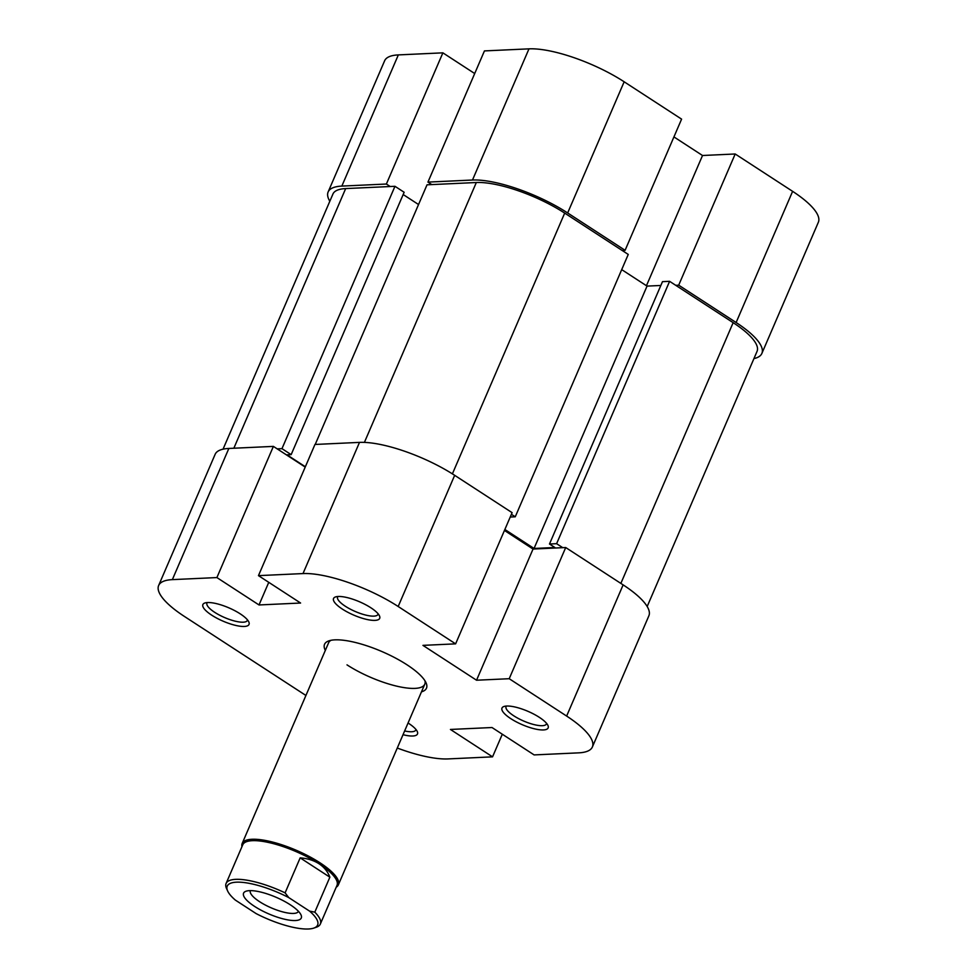 <?xml version="1.0" encoding="UTF-8"?>
<svg xmlns="http://www.w3.org/2000/svg" width="977" height="977" viewBox="0 0 977 977"><rect width="100%" height="100%" fill="white"/><g stroke="black" fill="none" stroke-linecap="round" stroke-linejoin="round"><path stroke-width="1.47" d="M408.056 723.004A25.133 7.266 23.3 0 1 408.667 723.395A25.133 7.266 23.3 0 1 417.277 731.517A25.133 7.266 23.3 0 1 403.025 734.692M404.637 730.955A21.982 6.351 -156.7 0 0 415.799 729.99A21.982 6.351 -156.7 0 0 415.933 729.453M240.208 613.837A25.133 7.266 23.3 0 1 248.817 621.958A25.133 7.266 23.3 0 1 238.046 625.903A25.133 7.266 23.3 0 1 211.704 615.156A25.133 7.266 23.3 0 1 204.816 603.004A25.133 7.266 23.3 0 1 240.208 613.837M207.246 602.565A21.982 6.351 -156.7 0 0 206.953 603.041A21.982 6.351 -156.7 0 0 214.671 612.31A21.982 6.351 -156.7 0 0 234.944 621.103A21.982 6.351 -156.7 0 0 247.34 620.432A21.982 6.351 -156.7 0 0 247.474 619.894M370.857 607.767A25.133 7.266 23.3 0 1 379.479 615.889A25.133 7.266 23.3 0 1 368.708 619.833A25.133 7.266 23.3 0 1 342.353 609.086A25.133 7.266 23.3 0 1 335.477 596.947A25.133 7.266 23.3 0 1 370.857 607.767M337.895 596.495A21.982 6.351 -156.7 0 0 337.602 596.971A21.982 6.351 -156.7 0 0 345.333 606.253A21.982 6.351 -156.7 0 0 365.606 615.046A21.982 6.351 -156.7 0 0 377.989 614.362A21.982 6.351 -156.7 0 0 378.136 613.825M539.316 717.326A25.133 7.266 23.3 0 1 547.938 725.447A25.133 7.266 23.3 0 1 537.167 729.392A25.133 7.266 23.3 0 1 510.812 718.657A25.133 7.266 23.3 0 1 503.937 706.505A25.133 7.266 23.3 0 1 539.316 717.326M506.355 706.053A21.982 6.351 -156.7 0 0 506.062 706.53A21.982 6.351 -156.7 0 0 513.78 715.811A21.982 6.351 -156.7 0 0 534.065 724.604A21.982 6.351 -156.7 0 0 546.448 723.933A21.982 6.351 -156.7 0 0 546.595 723.383M325.329 650.426A55.494 16.035 23.3 0 1 328.834 640.875A55.494 16.035 23.3 0 1 406.982 664.787A55.494 16.035 23.3 0 1 426.009 682.715A55.494 16.035 23.3 0 1 421.49 691.838M347.006 664.861A52.355 15.131 -156.7 0 0 395.282 685.805A52.355 15.131 -156.7 0 0 424.775 684.193A52.355 15.131 -156.7 0 0 424.958 680.774M623.131 584.881L565.707 547.535L509.212 678.71L566.636 716.068L623.131 584.881A73.287 21.189 23.3 0 1 648.875 615.803L592.38 746.978A73.287 21.189 -156.7 0 0 566.636 716.068M502.3 734.216L492.555 756.845L448.016 758.921A73.287 21.189 -156.7 0 1 397.285 748.04M359.499 442.386L314.96 444.462L258.465 575.636L303.004 573.572L359.499 442.386A73.287 21.189 23.3 0 1 454.671 475.323L512.107 512.669L455.612 643.855L422.943 645.37L476.544 680.224L509.212 678.71M305.923 695.477L184.384 616.426A73.287 21.189 -156.7 0 1 158.64 585.504A73.287 21.189 -156.7 0 1 172.355 579.63L216.894 577.566L259.015 604.958L300.586 603.029L258.465 575.636M330.971 640.301A52.355 15.131 -156.7 0 0 328.614 642.768L242.186 843.456A52.355 15.131 -156.7 0 0 241.966 846.632M455.612 643.855L398.176 606.497A73.287 21.189 -156.7 0 0 303.004 573.572M592.38 746.978A73.287 21.189 -156.7 0 1 578.665 752.852L534.126 754.916L492.005 727.523L450.434 729.453L492.555 756.845M565.707 547.535L533.039 549.05L504.45 530.45M158.64 585.504L215.135 454.329A73.287 21.189 23.3 0 1 228.85 448.455L172.355 579.63M305.215 467.091L273.389 446.391L228.85 448.455M273.389 446.391L216.894 577.566M268.76 582.329L259.015 604.958M533.039 549.05L476.544 680.224M647.177 606.509L757.053 351.366A68.06 19.674 -156.7 0 0 733.153 322.666L669.599 281.327L556.609 543.688L562.74 547.67M511.411 514.293L515.258 516.796L628.248 254.435L564.694 213.096A68.06 19.674 -156.7 0 0 476.324 182.516L427.034 184.812L315.217 444.45M277.224 448.87L281.974 448.651L394.964 186.302L345.663 188.585A68.06 19.674 -156.7 0 0 332.937 194.032L223.049 449.176M504.865 529.485L534.053 548.463L554.838 547.499L549.489 544.018L662.479 281.657L669.599 281.327M394.964 186.302L404.148 192.274L291.158 454.635L287.006 454.83L305.361 466.762M403.171 194.533L418.535 204.523M621.714 269.628L647.043 286.102L660.831 285.467M549.489 544.018L556.609 543.688M515.258 516.796L510.226 517.028M281.974 448.651L291.158 454.635M647.043 286.102L534.053 548.463M567.661 212.962L625.097 250.307L681.592 119.133L624.156 81.787L567.661 212.962A73.287 21.189 -156.7 0 0 472.489 180.024L427.95 182.101L484.445 50.914L528.984 48.85A73.287 21.189 23.3 0 1 624.156 81.787M341.84 186.094L386.379 184.03L442.874 52.843L398.335 54.907L341.84 186.094A73.287 21.189 -156.7 0 0 328.125 191.968A73.287 21.189 -156.7 0 0 329.823 201.262M753.951 358.596A73.287 21.189 -156.7 0 0 761.865 353.442A73.287 21.189 -156.7 0 0 736.121 322.52L678.697 285.174L735.192 153.987L702.524 155.502L673.935 136.914M735.192 153.987L792.616 191.345A73.287 21.189 23.3 0 1 818.36 222.255L761.865 353.442M328.125 191.968L384.62 60.782A73.287 21.189 23.3 0 1 398.335 54.907M474.7 73.544L442.874 52.843M625.097 250.307L622.129 250.454M431.785 184.592L427.95 182.101M386.379 184.03L390.214 186.522M675.73 285.308L678.697 285.174M646.444 285.724L702.524 155.502M227.641 890.975L226.53 888.52A51.305 14.826 23.3 0 1 226.102 883.452A51.305 14.826 23.3 0 1 235.701 879.349A51.305 14.826 23.3 0 1 285.101 892.856L288.765 897.594A49.204 14.228 -156.7 0 0 236.446 882.182A49.204 14.228 -156.7 0 0 227.641 890.975A49.204 14.228 -156.7 0 0 235.323 900.073L256.096 913.58A49.204 14.228 -156.7 0 0 313.825 928.089A49.204 14.228 -156.7 0 0 309.538 911.101L314.802 912.164A51.305 14.826 23.3 0 1 320.346 924.034A51.305 14.826 23.3 0 1 316.377 927.21L313.825 928.089M336.198 887.226A52.355 15.131 -156.7 0 0 338.347 884.869A52.355 15.131 -156.7 0 0 308.769 856.243A52.355 15.131 -156.7 0 0 251.981 839.267A52.355 15.131 -156.7 0 0 242.186 843.456M320.346 924.034L336.992 885.382A51.305 14.826 -156.7 0 0 318.978 863.729A51.305 14.826 -156.7 0 0 252.359 840.684A51.305 14.826 -156.7 0 0 242.76 844.787L226.102 883.452M295.408 920.529A31.411 9.074 23.3 0 1 257.354 908.121A31.411 9.074 23.3 0 1 246.009 891.232A31.411 9.074 23.3 0 1 249.465 890.645A31.411 9.074 23.3 0 1 279.3 898.73A31.411 9.074 23.3 0 1 301.014 914.912A31.411 9.074 23.3 0 1 295.408 920.529M250.381 890.621A26.171 7.572 -156.7 0 0 250.368 890.633A26.171 7.572 -156.7 0 0 265.158 904.946A26.171 7.572 -156.7 0 0 293.552 913.434A26.171 7.572 -156.7 0 0 298.449 911.333A26.171 7.572 -156.7 0 0 298.461 911.333M288.765 897.594L309.538 911.101M285.101 892.856L300.171 857.867C307.535 858.441 313.8 860.395 318.978 863.729C324.12 867.1 327.747 871.582 329.86 877.187L314.802 912.164M300.171 857.867L329.86 877.187M454.671 475.323L398.176 606.497M733.153 322.666L620.859 583.403M476.324 182.516L364.409 442.386M345.663 188.585L233.845 448.223M564.694 213.096L452.4 473.857M736.121 322.52L792.616 191.345M472.489 180.024L528.984 48.85M424.775 684.193L338.347 884.869"/></g></svg>
